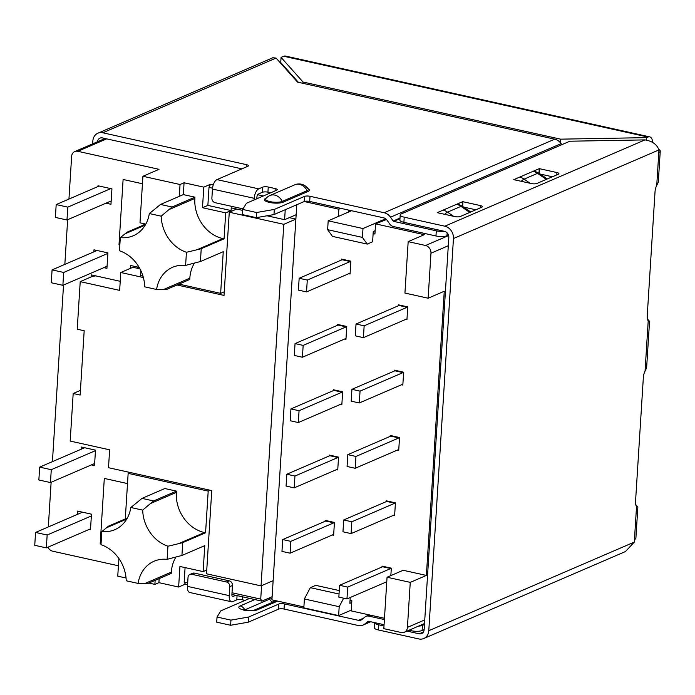 <?xml version="1.0" encoding="UTF-8"?>
<svg xmlns="http://www.w3.org/2000/svg" width="695" height="695" viewBox="0 0 695 695"><rect width="100%" height="100%" fill="white"/><g stroke="black" fill="none" stroke-linecap="round" stroke-linejoin="round"><path stroke-width="1.04" d="M101.079 543.238L100.202 543.62L104.302 478.429L127.506 483.572M101.044 543.803L100.202 543.62M119.888 244.284L119.01 244.666L123.111 179.475L142.449 183.767M119.853 244.857L119.01 244.666M243.015 208.874L215.129 202.688A4.031 3.379 -113.3 0 1 211.888 198.058L212.453 189.057A8.053 3.753 102.5 0 1 216.97 179.605L258.731 188.866A8.053 3.753 102.5 0 0 254.214 198.318L212.453 189.057M254.118 199.952L254.214 198.318M256.803 198.787L256.907 197.163A2.684 1.251 -77.5 0 1 258.41 194.009L262.441 192.272A4.031 1.138 -176.4 0 1 267.931 192.176L270.711 192.793M393.683 221.375A0.851 0.721 66.7 0 1 393.17 221.019L390.503 217.205A10.746 9.009 -113.3 0 0 384.135 212.739L310.022 196.294A4.031 1.138 -176.4 0 0 304.523 196.39L304.202 201.533A4.031 1.138 -176.4 0 1 309.692 201.437L383.814 217.883A5.369 4.509 66.7 0 1 386.993 220.115L389.66 223.929A6.229 5.221 -113.3 0 0 393.353 226.518L435.974 235.97L436.295 230.827L393.683 221.375L399.972 218.656M273.092 57.789L276.054 58.059L297.547 82.123L554.723 139.174A10.746 9.009 -113.3 0 1 561.1 143.639L561.821 144.682M546.322 179.397L537.539 173.342A16.115 13.518 -113.3 0 0 533.239 171.283L534.603 171.178M462.427 206.259L462.722 201.663A4.031 1.138 -176.4 0 1 462.957 201.715L480.358 205.572A4.031 1.138 -176.4 0 1 482.365 206.693A4.031 1.138 -176.4 0 1 481.817 207.214L460.333 216.484A4.031 1.138 -176.4 0 1 454.834 216.579L437.433 212.713A4.031 1.138 -176.4 0 1 437.207 212.661L456.676 204.269L458.04 204.2M463.608 207.075L475.849 209.786M539.285 168.642A4.031 1.138 -176.4 0 1 539.52 168.694L556.921 172.551A4.031 1.138 -176.4 0 1 558.928 173.68A4.031 1.138 -176.4 0 1 558.389 174.193L536.896 183.463A4.031 1.138 -176.4 0 1 531.397 183.558L513.996 179.701A4.031 1.138 -176.4 0 1 513.77 179.649L539.285 168.642L538.99 173.237M552.412 176.773L540.18 174.054M194.435 573.123L191.742 574.287L226.553 582.002L229.237 580.846L194.435 573.123A4.031 3.379 -113.3 0 0 192.593 573.288L189.909 574.444A4.031 3.379 -113.3 0 0 188.024 577.371L187.459 586.372A8.053 3.753 102.5 0 0 189.744 592.496L231.505 601.766A8.053 3.753 102.5 0 0 232.764 601.609L236.795 599.872A4.031 1.138 3.6 0 1 242.286 599.776L245.066 600.393M235.753 595.32L233.086 596.466A2.684 1.251 -77.5 0 1 232.669 596.519A2.684 1.251 -77.5 0 1 231.904 594.477L232.469 585.477A4.031 3.379 -113.3 0 0 229.237 580.846M187.459 586.372L229.22 595.632L229.784 586.632A4.031 3.379 -113.3 0 0 226.553 582.002M191.742 574.287A4.031 3.379 -113.3 0 0 189.909 574.444M229.22 595.632A8.053 3.753 102.5 0 0 231.505 601.766M384.396 619.566L368.845 616.118A6.229 5.221 -113.3 0 0 366.004 616.361A6.229 5.221 -113.3 0 0 364.927 617.021L361.869 619.558A5.369 4.509 66.7 0 1 360.94 620.131A5.369 4.509 66.7 0 1 358.49 620.34L284.377 603.903A4.031 1.138 3.6 0 0 278.877 603.998L278.556 609.141A4.031 1.138 3.6 0 1 284.055 609.046L358.168 625.483A10.746 9.009 -113.3 0 0 363.068 625.057A10.746 9.009 -113.3 0 0 364.918 623.928L367.985 621.382A0.851 0.721 66.7 0 1 368.524 621.26L384.074 624.709M213.269 184.861L210.507 184.253L209.004 187.398L207.866 205.399L202.497 207.718L203.791 187.146L184.071 182.768L180.04 184.505L142.918 176.278L139.99 222.817L145.785 224.103L126.985 232.217L125.074 233.798A760.999 209.942 -81.6 0 1 120.304 237.594A34.915 29.286 66.7 0 0 133.327 235.735A34.915 29.286 66.7 0 0 149.321 213.547L161.205 216.188A760.999 346.136 -3.1 0 1 168.937 209.629L172.091 207.023L160.493 204.443L157.339 207.058A760.999 346.136 -3.1 0 1 149.321 213.547M163.924 289.355L189.831 278.182L189.752 279.468L166.913 289.311L163.924 289.355A760.999 73.357 -170.4 0 0 156.592 289.476L144.708 286.844A34.915 29.286 66.7 0 0 119.479 250.765L120.304 237.594M178.971 284.116L220.636 293.36L223.251 251.694L200.421 261.546L196.19 262.614A760.999 482.721 107.6 0 0 185.608 265.429L186.434 252.268A760.999 482.721 107.6 0 0 196.998 249.748L201.229 248.688L224.068 238.837L222.904 238.585A34.915 29.286 66.7 0 1 194.843 198.457L194.93 197.172L172.091 207.023M186.434 252.268A34.915 29.286 66.7 0 1 161.205 216.188M200.421 261.546L201.229 248.688M156.592 289.476A34.915 29.286 66.7 0 1 172.586 267.288A34.915 29.286 66.7 0 1 185.608 265.429M189.831 278.182A34.915 29.286 66.7 0 1 194.487 263.04M220.636 293.36L224.259 291.796M207.866 205.399L231.07 210.55L231.244 207.848L242.616 210.368M231.07 210.55L225.701 212.861L224.068 238.837M263.344 195.973L257.671 194.713M209.004 187.398L212.531 188.18M256.846 198.014L258.01 198.266M203.791 187.146L210.507 184.253M225.701 212.861L202.497 207.718M267.019 215.78L284.603 219.69L285.237 209.716M296.157 214.703L284.603 219.69M373.128 233.633L374.926 234.033L375.569 223.877L424.289 234.684L408.173 241.634L404.933 293.064L428.137 298.216L430.969 253.206A6.715 5.63 -113.3 0 0 425.575 245.491L408.173 241.634M375.118 231.001L374.64 230.896M386.516 219.516L375.569 223.877M348.595 210.072L348.473 212.071M338.395 216.414L338.847 209.212L340.845 208.352M290.093 553.185L281.97 551.387L282.717 539.555L290.84 541.362L290.093 553.185L333.079 534.655A2.684 1.251 -77.5 0 1 333.496 534.603A2.684 1.251 -77.5 0 1 333.591 534.629L333.669 534.664M333.009 534.681L333.652 534.82M290.84 541.362L333.826 522.822A2.684 1.251 -77.5 0 0 334.338 522.414M326.216 520.616A2.684 1.251 102.5 0 1 325.703 521.024L282.717 539.555M325.095 521.285L325.156 520.381L334.434 522.44L333.626 535.298L332.28 534.994M294.202 487.864L286.079 486.066L286.827 474.233L294.949 476.04L294.202 487.864L337.188 469.334A2.684 1.251 -77.5 0 1 337.605 469.281A2.684 1.251 -77.5 0 1 337.701 469.307L337.779 469.342M337.118 469.36L337.761 469.499M294.949 476.04L337.935 457.501A2.684 1.251 -77.5 0 0 338.448 457.093M330.325 455.295A2.684 1.251 102.5 0 1 329.812 455.703L286.827 474.233M329.204 455.963L329.265 455.06L338.543 457.119L337.735 469.976L336.389 469.672M298.311 422.551L290.189 420.744L290.936 408.921L299.059 410.719L298.311 422.551L341.297 404.012A2.684 1.251 -77.5 0 1 341.714 403.96A2.684 1.251 -77.5 0 1 341.81 403.995L341.888 404.021M341.236 404.038L341.87 404.186M299.059 410.719L342.044 392.18A2.684 1.251 -77.5 0 0 342.557 391.78M334.434 389.973A2.684 1.251 102.5 0 1 333.921 390.382L290.936 408.921M333.313 390.642L333.374 389.739L342.652 391.798L341.844 404.655L340.498 404.36M302.421 357.23L294.306 355.432L295.045 343.599L303.168 345.398L302.421 357.23L345.406 338.691A2.684 1.251 -77.5 0 1 345.823 338.639A2.684 1.251 -77.5 0 1 345.919 338.673L345.997 338.7M345.346 338.717L345.98 338.865M303.168 345.398L346.153 326.867A2.684 1.251 -77.5 0 0 346.666 326.459M338.543 324.652A2.684 1.251 102.5 0 1 338.031 325.06L295.045 343.599M337.423 325.321L337.483 324.417L346.762 326.476L345.954 339.334L344.607 339.038M306.53 291.909L298.416 290.11L299.154 278.278L307.277 280.076L306.53 291.909L349.516 273.378A2.684 1.251 -77.5 0 1 349.933 273.326A2.684 1.251 -77.5 0 1 350.028 273.352L350.106 273.378M349.455 273.404L350.098 273.543M307.277 280.076L350.263 261.546A2.684 1.251 -77.5 0 0 350.775 261.138M342.652 259.339A2.684 1.251 102.5 0 1 342.14 259.748L299.154 278.278M341.532 260.008L341.592 259.096L350.871 261.155L350.063 274.021L348.716 273.717M332.436 236.378L367.238 244.093L362.434 237.412L327.632 229.689L332.436 236.378M375.135 230.679L373.258 231.496L372.616 241.782L367.238 244.093M385.682 218.751L362.99 228.542L362.434 237.412M362.99 228.542L328.188 220.819L327.632 229.689M351.583 210.733L328.188 220.819M339.047 594.025L310.335 587.657L315.704 585.346L339.264 590.568M350.228 597.518L349.863 603.347L351.748 602.539M310.335 587.657L304.393 598.977L339.195 606.7L343.669 598.187M304.393 598.977L303.837 607.847L338.639 615.57L339.195 606.7M338.639 615.57L351.27 610.123M407.652 306.869A2.684 1.251 -77.5 0 1 407.14 307.277L364.154 325.816L363.407 337.64L406.393 319.109A2.684 1.251 -77.5 0 1 406.81 319.057A2.684 1.251 -77.5 0 1 406.905 319.083L406.983 319.118M406.332 319.135L406.975 319.274M363.407 337.64L355.293 335.841L356.031 324.009L399.017 305.479A2.684 1.251 102.5 0 0 399.538 305.07M364.154 325.816L356.031 324.009M405.593 319.448L406.94 319.752L407.748 306.895L398.47 304.836L398.409 305.739M403.543 372.19A2.684 1.251 -77.5 0 1 403.031 372.598L360.045 391.129L359.298 402.961L402.283 384.422A2.684 1.251 -77.5 0 1 402.7 384.378A2.684 1.251 -77.5 0 1 402.796 384.405L402.874 384.431M402.223 384.457L402.865 384.596M359.298 402.961L351.184 401.163L351.922 389.33L394.908 370.791A2.684 1.251 102.5 0 0 395.429 370.392M360.045 391.129L351.922 389.33M394.3 371.052L394.36 370.148L403.639 372.207L402.831 385.065L401.484 384.769M399.434 437.511A2.684 1.251 -77.5 0 1 398.921 437.919L355.936 456.45L355.188 468.282L398.174 449.743A2.684 1.251 -77.5 0 1 398.591 449.691A2.684 1.251 -77.5 0 1 398.687 449.726L398.765 449.752M398.113 449.769L398.748 449.917M355.188 468.282L347.074 466.475L347.813 454.652L390.798 436.113A2.684 1.251 102.5 0 0 391.311 435.704M355.936 456.45L347.813 454.652M390.19 436.373L390.251 435.47L399.529 437.529L398.721 450.386L397.375 450.091M395.325 502.824A2.684 1.251 -77.5 0 1 394.812 503.232L351.826 521.771L351.079 533.604L394.065 515.064A2.684 1.251 -77.5 0 1 394.482 515.012A2.684 1.251 -77.5 0 1 394.578 515.038L394.656 515.073M394.004 515.091L394.638 515.238M351.079 533.604L342.956 531.797L343.704 519.973L386.689 501.434A2.684 1.251 102.5 0 0 387.202 501.026M351.826 521.771L343.704 519.973M386.081 501.694L386.142 500.791L395.42 502.85L394.612 515.707L393.266 515.412M391.216 568.145A2.684 1.251 -77.5 0 1 390.703 568.553L347.717 587.093L339.594 585.286L382.58 566.755A2.684 1.251 102.5 0 0 383.093 566.347M347.717 587.093L346.97 598.916L338.847 597.118L339.594 585.286M386.776 581.758L346.97 598.916M381.972 567.016L382.033 566.112L391.311 568.171L390.842 575.599M387.054 577.232L383.822 628.662L401.224 632.52A6.715 5.63 -113.3 0 0 404.29 632.259A6.715 5.63 -113.3 0 0 407.426 627.376L410.259 582.375L387.054 577.232L403.178 570.282L426.382 575.425L444.253 291.257L428.137 298.216M410.259 582.375L426.382 575.425M350.054 600.341L351.852 600.749L351.218 610.905L384.474 618.281M139.973 268.878L132.875 267.297L120.782 272.51L119.662 290.388L80.22 281.631L77.223 329.213L84.182 330.751L80.142 395.047L73.183 393.5L70.186 441.073L109.628 449.821L108.507 467.7L211.758 490.601L206.519 573.792L261.042 585.885L273.135 580.673L271.927 599.837L303.897 606.926M120.782 272.51L143.361 277.522M176.973 284.976L224.033 295.418L229.272 212.227L283.795 224.32L261.042 585.885M73.183 393.5L80.438 390.373M80.22 281.631L92.305 276.419L95.684 275.872M273.135 580.673L295.879 219.107L283.795 224.32M289.329 217.648L295.879 219.107L296.782 204.73M236.639 209.047L229.272 212.227M338.847 209.212L304.219 201.524M187.676 582.923L184.166 582.141L185.348 584.139L187.563 584.625M231.904 594.468L261.911 601.123L260.729 599.125L232.017 592.757M185.348 584.139L178.632 587.032L179.927 566.46L203.131 571.603L206.754 570.039M185.078 567.606L184.166 582.141M260.729 599.125L261.581 585.659M137.723 267.071L137.645 268.357M130.46 268.339L130.634 265.499L139.148 267.384M91.097 276.94L91.227 274.881L120.235 281.31M130.139 472.496L128.149 473.356L208.196 491.113L205.572 532.778L204.408 532.518A34.915 29.286 66.7 0 1 176.356 492.399L176.434 491.113L153.595 500.956L150.45 503.571A760.999 346.136 -3.1 0 0 142.71 510.121L130.825 507.489A760.999 346.136 -3.1 0 0 138.844 500.991L141.997 498.384L153.595 500.956M210.185 490.253L208.196 491.113M145.429 583.287L171.335 572.115L171.257 573.401L148.417 583.253L145.429 583.287A760.999 73.357 -170.4 0 0 138.097 583.418L126.221 580.777A34.915 29.286 66.7 0 0 100.983 544.698L101.818 531.536A760.999 209.942 -81.6 0 0 106.578 527.731L108.489 526.15L127.333 518.027M130.825 507.489A34.915 29.286 66.7 0 1 114.831 529.677A34.915 29.286 66.7 0 1 101.818 531.536M138.097 583.418A34.915 29.286 66.7 0 1 154.09 561.23A34.915 29.286 66.7 0 1 167.113 559.371L167.938 546.201A34.915 29.286 66.7 0 1 142.71 510.121M203.131 571.603L204.764 545.636L181.925 555.479L177.694 556.547A760.999 482.721 107.6 0 0 167.113 559.371M181.925 555.479L182.733 542.621L205.572 532.778M167.938 546.201A760.999 482.721 107.6 0 0 178.502 543.69L182.733 542.621M176.434 491.113L164.837 488.533L141.997 498.384M171.335 572.115A34.915 29.286 66.7 0 1 175.991 556.982M272.127 596.718L261.911 601.123M424.471 624.51L422.456 625.378L422.126 630.521L424.141 629.653A5.369 4.509 66.7 0 1 421.63 633.588A5.369 4.509 66.7 0 1 419.181 633.797L406.983 631.095M383.988 625.995L378.575 624.796A8.053 2.276 -176.4 0 1 374.562 622.598L374.24 627.698A8.053 2.276 -176.4 0 0 378.254 629.939L418.85 638.948A10.746 9.009 -113.3 0 0 423.759 638.523A10.746 9.009 -113.3 0 0 428.78 630.712L453.453 238.541A10.746 9.009 -113.3 0 0 444.817 226.196L644.96 139.895L569.865 141.215L401.284 213.912A8.053 2.276 3.6 0 0 400.207 214.946A8.053 2.276 3.6 0 0 404.221 217.188L444.817 226.196M625.691 551.3L634.3 542.091L636.533 506.568A8.053 3.753 -77.5 0 1 635.551 501.399L643.353 377.446A8.053 3.753 -77.5 0 1 645.056 371.113L646.567 367.959M635.76 504.683L637.819 506.95L636.533 506.568M637.862 506.95L635.899 538.139A10.746 3.032 -176.4 0 1 634.457 539.52M422.456 625.378A8.053 2.276 -176.4 0 1 418.529 626.117M422.126 630.521A8.053 2.276 -176.4 0 1 411.136 630.712L408.981 630.235M278.556 609.141L248.332 622.173L248.654 617.03L278.877 603.998M248.654 617.03L230.948 620.122L230.627 625.265L216.71 622.173L217.031 617.03L230.948 620.122M248.332 622.173L230.627 625.265M217.031 617.03L220.819 610.853L249.679 598.404M92.67 143.848L92.852 141.007A10.746 9.009 -113.3 0 1 97.882 133.205A10.746 9.009 -113.3 0 1 102.782 132.78L246.395 164.637A4.031 1.138 -176.4 0 1 248.402 165.758A4.031 1.138 -176.4 0 1 247.863 166.279L216.97 179.605M97.517 141.763A5.369 4.509 66.7 0 1 100.002 138.131A5.369 4.509 66.7 0 1 102.452 137.923L241.895 168.859M644.96 139.895C652.231 141.085 656.897 144.421 658.973 149.92L658.808 152.492A10.746 3.032 -176.4 0 0 660.25 151.11A10.746 3.032 -176.4 0 0 658.808 149.451M647.445 319.014L649.504 321.281L648.209 320.899A8.053 3.753 -77.5 0 1 647.236 315.73L655.029 191.777A8.053 3.753 -77.5 0 1 656.732 185.443L658.252 182.29M302.959 83.331L303.046 82.027L560.587 139.156L646.671 137.636L648.018 137.063A10.746 5.004 -77.5 0 1 649.695 136.863A10.746 5.004 -77.5 0 1 652.727 142.458M560.361 142.692L560.587 139.156M561.543 144.282L562.82 144.256M646.524 140.051L646.671 137.636M298.381 82.305L280.737 62.559L281.067 57.416L283.751 56.26A10.746 5.004 102.5 0 1 285.428 56.052L649.695 136.863M281.067 57.416L303.046 82.027M400.207 214.946L399.886 220.089A8.053 2.276 3.6 0 0 403.899 222.331L444.496 231.339A5.369 4.509 66.7 0 1 448.814 237.516L424.141 629.687M462.722 201.663L456.676 204.269A16.115 13.518 -113.3 0 1 460.976 206.363A8.053 2.632 -55.4 0 1 462.488 206.302L458.048 204.174M447.146 232.903L446.963 235.779L448.475 235.127M446.963 235.779A8.053 2.276 -176.4 0 1 435.974 235.97M274.299 209.43L256.594 212.514L256.273 217.657L273.978 214.573L274.299 209.43L304.523 196.39M273.978 214.573L304.202 201.533M256.594 212.514L242.677 209.43L242.346 214.573L256.273 217.657M258.731 188.866L262.762 187.129A4.031 1.138 -176.4 0 1 268.253 187.033L275.22 188.58A4.031 1.138 -176.4 0 1 277.227 189.7A4.031 1.138 -176.4 0 1 276.68 190.213L246.456 203.253L242.677 209.43M444.305 231.296A8.053 2.276 -176.4 0 1 436.295 230.827M106.691 138.861L77.831 151.31A6.715 5.63 -113.3 0 0 74.765 151.571A6.715 5.63 -113.3 0 0 71.628 156.453L68.944 199.065M77.831 151.31L159.033 169.319L142.918 176.278M143.856 223.677L143.769 224.98M140.894 270.729L140.59 275.602L142.962 276.123M184.071 182.768L183.324 194.6L179.293 196.338L180.04 184.505M194.93 197.172L183.324 194.6M179.293 196.338L160.493 204.443M118.871 558.511L117.759 576.164L126.047 578.005M148.86 583.062L154.881 584.399L155.133 580.351M178.632 587.032L158.912 582.662L154.881 584.399M158.912 582.662L159.164 578.614M125.282 518.913L128.149 473.356M118.411 565.782L52.672 551.196A6.715 5.63 -113.3 0 1 47.981 547.173M48.32 526.949L51.126 482.269M52.429 461.628L63.532 285.028M64.835 264.387L67.65 219.707M107.065 266.263L62.871 285.315L51.265 282.743L52.082 269.886L63.679 272.457L107.873 253.397M62.871 285.315L63.679 272.457M97.057 250.487L52.082 269.886M111.174 200.942L66.981 219.994L67.789 207.136L110.774 188.606L99.168 186.034L56.191 204.565L55.383 217.422L66.981 219.994M56.191 204.565L67.789 207.136M97.96 186.555L98.012 185.774L99.168 186.034M110.774 188.606L111.93 188.858L110.965 204.287L105.97 203.183M93.851 251.868L93.981 249.809L107.907 252.893L106.934 268.322L103.859 267.644M35.558 532.448L34.75 545.306L46.348 547.877L47.156 535.02L35.558 532.448L82.531 512.189M77.336 514.43L77.545 511.086L91.462 514.17L90.498 529.599L89.334 529.347L46.348 547.877M47.156 535.02L91.349 515.968M94.65 463.504L50.457 482.556L51.274 469.698L95.458 450.647M84.651 447.736L39.667 467.127L38.859 479.984L50.457 482.556M39.667 467.127L51.274 469.698M81.445 449.118L81.576 447.05L95.493 450.134L94.52 465.572L91.445 464.886M89.334 529.347L90.541 528.826M294.758 184.818A10.746 10.746 0 0 1 308.146 189.023A8.931 2.519 -176.4 0 1 307.086 190.682A10.746 9.009 -113.3 0 0 299.658 184.392A10.746 9.009 -113.3 0 0 294.758 184.818L269.903 195.53A10.746 9.009 66.7 0 1 274.812 195.113A10.746 9.009 66.7 0 1 282.24 201.394A8.931 2.519 -176.4 0 1 271.293 201.854A8.931 2.519 -176.4 0 1 265.811 198.64A10.746 10.746 0 0 1 269.903 195.53M307.798 188.51A10.051 2.832 -176.4 0 1 308.015 191.464A1.347 1.129 -113.3 0 1 307.086 190.682L282.24 201.394A1.347 1.129 66.7 0 0 283.169 202.184A10.051 2.832 -176.4 0 1 269.46 202.419A10.051 2.832 -176.4 0 1 265.803 198.327A1.347 1.129 66.7 0 0 266.046 198.353M283.169 202.184L308.015 191.464M266.237 198.145L265.803 198.327M400.007 218.065L393.17 221.019M561.1 143.639L390.503 217.205M384.135 212.739L554.723 139.174M547.312 178.971L539.051 173.281A8.053 2.632 -55.4 0 0 537.539 173.342L524.108 179.136L530.12 183.28M519.808 177.069A16.115 13.518 66.7 0 1 524.108 179.136A8.053 2.632 124.6 0 0 521.25 181.308M469.759 212.409L460.976 206.363L447.545 212.149L453.557 216.293M443.245 210.09A16.115 13.518 66.7 0 1 447.545 212.149A8.053 2.632 124.6 0 0 444.687 214.329M480.358 205.572L480.21 207.909M462.661 206.415L462.957 201.715M556.921 172.551L556.773 174.888M539.224 173.403L539.52 168.694M271.997 598.725A4.465 1.26 3.6 0 0 269.651 599.142A5.369 4.509 -113.3 0 0 272.822 602.131M244.814 609.889A5.369 4.509 66.7 0 1 244.805 609.863L269.651 599.142A6.715 5.63 -113.3 0 0 269.026 598.056M244.275 610.688L242.981 609.315C239.758 609.81 257.654 610.922 254.474 610.036L254.474 610.036A6.715 5.63 66.7 0 1 257.524 609.784A10.051 2.832 3.6 0 1 243.815 610.028A10.051 2.832 3.6 0 1 240.157 605.936A6.715 5.63 66.7 0 1 244.805 609.863A4.465 1.26 3.6 0 0 244.762 609.88M277.653 601.106L257.524 609.784M240.157 605.936L254.917 599.568M232.469 585.477L229.784 586.632M364.918 623.928L370.218 621.634M194.843 198.457L168.937 209.629M196.998 249.748L222.904 238.585M325.703 521.024L333.826 522.822M329.812 455.703L337.935 457.501M333.921 390.382L342.044 392.18M338.031 325.06L346.153 326.867M342.14 259.748L350.263 261.546M399.017 305.479L407.14 307.277M394.908 370.791L403.031 372.598M390.798 436.113L398.921 437.919M386.689 501.434L394.812 503.232M382.58 566.755L390.703 568.553M407.426 627.376L424.758 619.905M448.301 245.735L430.969 253.206M425.575 245.491L448.614 235.562M178.502 543.69L204.408 532.518M176.356 492.399L150.45 503.571M126.768 519.035L106.578 527.731M423.464 631.955L419.181 633.797M378.575 624.796L378.254 629.939M428.78 630.712L634.3 542.091M363.572 618.15L358.49 620.34M370.843 615.257L368.845 616.118M411.136 630.712L411.232 629.262M284.055 609.046L284.377 603.903M242.286 599.776L242.477 596.805M237.065 595.606L236.795 599.872M233.086 596.466L232.312 596.293M276.054 58.059L102.782 132.78M656.732 185.443L658.808 152.492M648.018 137.063L283.751 56.26M645.056 371.113L648.209 320.899M658.973 149.92L453.453 238.541M404.221 217.188L403.899 222.331M309.692 201.437L310.022 196.294M275.22 188.58L275.072 190.908M267.931 192.176L268.253 187.033M262.762 187.129L262.441 192.272M246.395 164.637L246.247 166.974M281.275 63.158A6.715 5.63 -113.3 0 0 280.598 63.149M281.544 63.462L281.067 63.671M145.255 225.093L125.074 233.798M539.051 173.281L534.611 171.161M470.75 211.992L462.488 206.302M254.474 610.045L276.037 600.741M370.739 621.756L363.068 625.057M404.29 632.259L424.532 623.528M625.761 551.413L423.759 638.523M369.34 614.919L366.004 616.361M273.022 57.676L97.882 133.205M658.287 182.29L660.25 151.11M646.611 367.959L649.547 321.281M281.128 62.993A6.715 6.715 0 0 0 280.528 63.063M105.075 138.505L74.765 151.571"/></g></svg>
